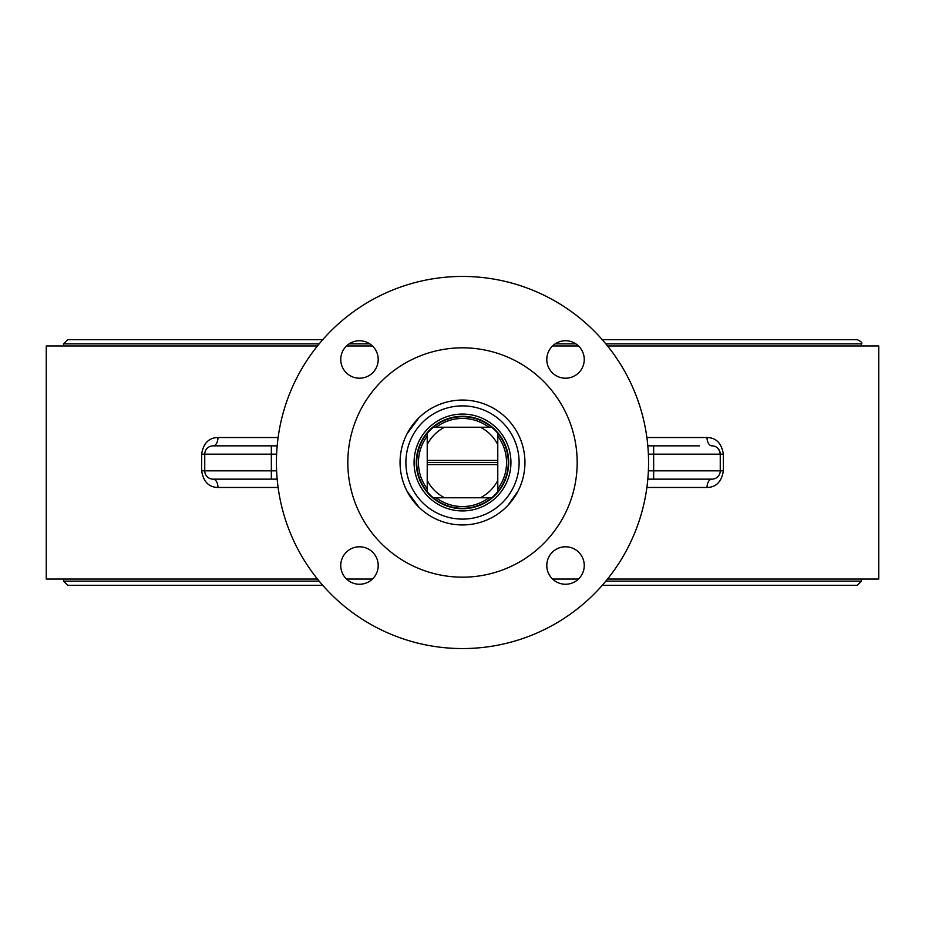 <?xml version="1.0" encoding="UTF-8"?>
<svg xmlns="http://www.w3.org/2000/svg" width="925" height="925" viewBox="0 0 925 925"><rect width="100%" height="100%" fill="white"/><g stroke="black" fill="none" stroke-linecap="round" stroke-linejoin="round"><path stroke-width="1.39" d="M416.712 462.5A45.788 45.788 0 0 1 427.223 433.316L427.223 444.636A39.544 39.544 0 0 1 444.636 427.223L433.316 427.223A45.788 45.788 0 0 1 491.684 427.223L480.364 427.223A39.544 39.544 0 0 1 497.777 444.636L497.777 433.316A45.788 45.788 0 0 1 497.777 491.684L497.777 480.364A39.544 39.544 0 0 1 480.364 497.777L491.684 497.777A45.788 45.788 0 0 0 491.684 427.223A45.788 45.788 0 0 0 427.223 491.684A45.788 45.788 0 0 0 433.316 497.777L444.636 497.777A39.544 39.544 0 0 1 427.223 480.364L427.223 491.684A45.788 45.788 0 0 1 427.223 433.316A45.788 45.788 0 0 0 427.223 491.684A45.788 45.788 0 0 1 427.223 433.316A45.788 45.788 0 0 0 427.223 491.684M63.524 345.95L63.524 343.869L67.687 339.706L322.709 339.706M861.476 579.05L861.476 581.131L857.313 585.294L602.291 585.294M319.16 581.131L63.524 581.131L67.687 585.294L322.709 585.294M602.291 339.706L857.313 339.706C861.152 341.464 862.539 342.851 861.476 343.869L605.84 343.869M699.439 445.85L647.812 445.85M707.035 437.525A8.325 4.891 -90 0 0 711.926 445.85C716.586 445.942 719.361 448.717 720.251 454.175L720.251 470.825L723.362 470.825L723.362 454.175C721.616 443.26 716.181 437.71 707.035 437.525L646.876 437.525M647.812 479.15L711.926 479.15A8.325 4.891 -90 0 0 707.035 487.475C716.181 487.278 721.616 481.728 723.362 470.825M607.54 579.05L878.75 579.05L878.75 345.95L607.54 345.95M578.472 345.95L552.572 345.95M372.428 345.95L346.528 345.95M317.46 345.95L46.25 345.95L46.25 579.05L317.46 579.05M346.528 579.05L372.428 579.05M552.572 579.05L578.472 579.05M277.188 445.85L213.074 445.85A8.325 4.891 90 0 0 217.965 437.525C208.819 437.722 203.384 443.272 201.638 454.175L201.638 470.825C203.384 481.728 208.819 487.278 217.965 487.475A8.325 4.891 90 0 0 213.074 479.15L277.188 479.15M276.621 470.825L204.749 470.825L204.749 454.175A8.325 8.325 0 0 1 213.074 445.85L225.561 445.85M565.522 584.253A18.731 18.731 0 0 1 549.3 556.156A18.731 18.731 0 0 1 581.744 556.156A18.731 18.731 0 0 1 565.522 584.253M340.747 565.522A18.731 18.731 0 0 1 368.844 549.3A18.731 18.731 0 0 1 368.844 581.744A18.731 18.731 0 0 1 340.747 565.522M359.478 340.747A18.731 18.731 0 0 1 375.7 368.844A18.731 18.731 0 0 1 343.256 368.844A18.731 18.731 0 0 1 359.478 340.747M584.253 359.478A18.731 18.731 0 0 1 556.156 375.7A18.731 18.731 0 0 1 556.156 343.256A18.731 18.731 0 0 1 584.253 359.478M719.985 472.929L719.65 473.924M205.281 473.75L205.061 473.08M205.015 452.071L205.35 451.076M204.749 470.825A8.325 8.325 0 0 0 213.074 479.15A8.325 8.325 0 0 1 204.749 470.825L201.638 470.825M648.379 454.175L720.251 454.175A8.325 8.325 0 0 0 711.926 445.85A8.325 8.325 0 0 1 720.251 454.175L723.362 454.175M711.926 479.15A8.325 8.325 0 0 0 720.251 470.825L648.379 470.825M400.062 462.5A62.438 62.438 0 0 0 493.719 516.578A62.438 62.438 0 0 0 493.719 408.422A62.438 62.438 0 0 0 400.062 462.5M577.177 462.5A114.677 114.677 0 0 1 405.162 561.81A114.677 114.677 0 0 1 405.162 363.19A114.677 114.677 0 0 1 577.177 462.5M276.436 462.5A186.064 186.064 0 0 1 555.532 301.365A186.064 186.064 0 0 1 555.532 623.635A186.064 186.064 0 0 1 276.436 462.5M431.223 415.313A56.61 56.61 0 0 1 514.855 440.959A56.61 56.61 0 0 1 473.473 518.035A56.61 56.61 0 0 1 431.223 415.313M435.744 422.135A48.435 48.435 0 0 0 440.924 505.859A48.435 48.435 0 0 0 510.843 459.505A48.435 48.435 0 0 0 435.744 422.135M436.97 423.985A46.204 46.204 0 0 1 508.611 459.644A46.204 46.204 0 0 1 441.907 503.859A46.204 46.204 0 0 1 436.97 423.985M427.223 464.581L427.223 460.419L497.777 460.419L497.777 464.581L427.223 464.581L427.223 480.364M497.777 462.5L427.223 462.5M444.636 497.777L480.364 497.777M497.777 480.364L497.777 464.581M427.223 444.636L427.223 460.419M497.777 460.419L497.777 444.636M480.364 427.223L444.636 427.223M488.874 497.777A44.042 44.042 0 0 1 436.126 497.777M427.223 488.874A44.042 44.042 0 0 1 427.223 436.126M436.126 427.223A44.042 44.042 0 0 1 488.874 427.223M454.175 507.524A45.788 45.788 0 0 1 433.316 497.777A45.788 45.788 0 0 0 491.684 497.777A45.788 45.788 0 0 1 470.825 507.524A45.788 45.788 0 0 0 491.684 497.777A45.788 45.788 0 0 1 433.316 497.777A45.788 45.788 0 0 0 454.175 507.524L454.175 507.952M433.316 427.223A45.788 45.788 0 0 1 491.684 427.223A45.788 45.788 0 0 0 433.316 427.223A45.788 45.788 0 0 1 491.684 427.223A45.788 45.788 0 0 0 433.316 427.223M497.777 436.126A44.042 44.042 0 0 1 497.777 488.874M497.777 433.316A45.788 45.788 0 0 1 508.288 462.5A45.788 45.788 0 0 0 497.777 433.316A45.788 45.788 0 0 1 508.288 462.5A45.788 45.788 0 0 0 497.777 433.316M497.777 491.684A45.788 45.788 0 0 0 508.288 462.5A45.788 45.788 0 0 1 497.777 491.684A45.788 45.788 0 0 0 508.288 462.5M517.942 491.221L508.183 505.062M407.058 433.779L418.863 417.846M418.863 507.154L407.058 491.221M63.524 343.869L319.16 343.869M349.141 343.869L369.827 343.869M555.173 343.869L575.859 343.869M605.84 581.131L861.476 581.131M653.651 479.15L653.651 445.85M646.876 487.475L707.035 487.475M217.965 487.475L278.124 487.475M278.124 437.525L217.965 437.525M271.349 445.85L271.349 479.15M201.638 454.175L276.621 454.175M433.316 497.777A45.788 45.788 0 0 0 491.684 497.777M861.476 345.95L861.476 343.869M63.524 581.131L63.524 579.05"/></g></svg>
